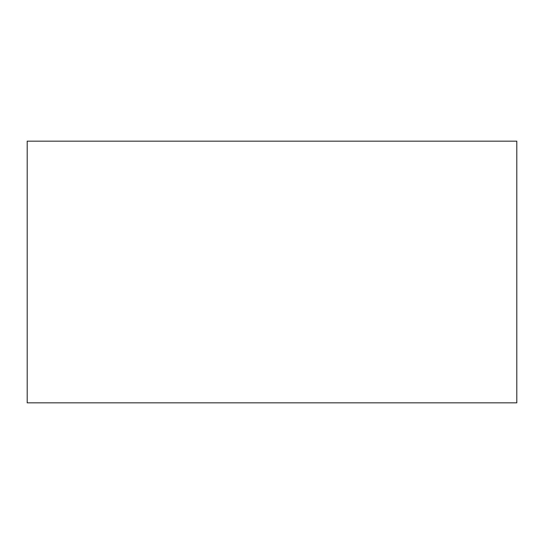 <?xml version="1.0" encoding="UTF-8"?>
<svg xmlns="http://www.w3.org/2000/svg" width="544" height="544" viewBox="0 0 544 544"><rect width="100%" height="100%" fill="white"/><g stroke="black" fill="none" stroke-linecap="round" stroke-linejoin="round"><path stroke-width="0.82" d="M27.2 141.161L27.2 402.839L516.8 402.839L516.8 141.161L27.2 141.161"/></g></svg>
